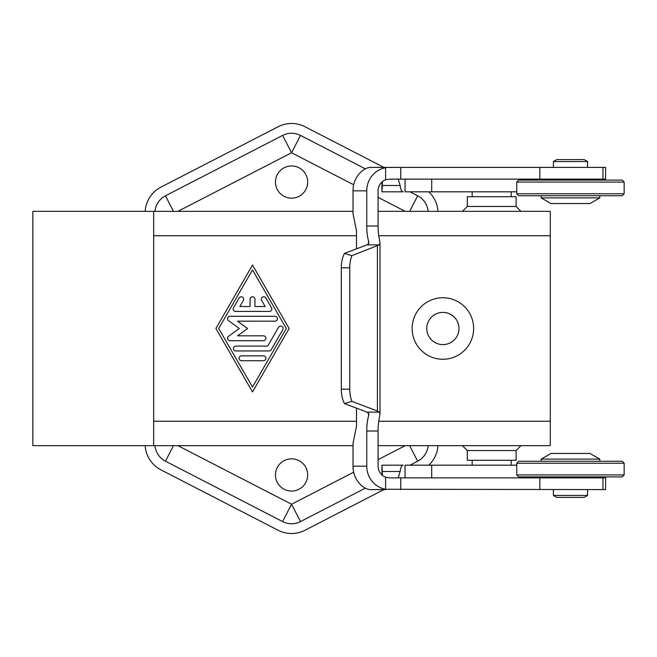 <?xml version="1.0" encoding="UTF-8"?>
<svg xmlns="http://www.w3.org/2000/svg" width="657" height="657" viewBox="0 0 657 657"><rect width="100%" height="100%" fill="white"/><g stroke="black" fill="none" stroke-linecap="round" stroke-linejoin="round"><path stroke-width="0.99" d="M602.962 179.131L389.527 179.131L385.626 179.804A11.719 11.317 90 0 0 378.079 190.842L378.079 225.992A19.529 5.051 -90 0 0 379.344 238.91L380.009 243L379.393 244.856L351.889 255.647L344.49 253.397L367.559 244.642L368.864 242.663L368.528 240.832A19.529 5.051 90 0 1 366.762 225.992L366.762 190.842L353.023 190.842C352.891 176.035 364.783 166.607 371.386 167.412L605.598 167.412L605.598 179.131L602.962 179.131L602.962 167.412M382.423 181.619L381.947 191.819L403.143 191.819C401.682 191.787 400.68 189.668 400.129 185.479L398.216 179.131M398.216 477.869L400.129 471.521C400.68 467.332 401.682 465.213 403.143 465.181L381.947 465.181L382.423 475.381M366.762 431.008L366.762 466.158A23.43 22.634 90 0 0 385.618 489.26L605.598 489.588L605.598 477.869L389.527 477.869L385.626 477.196A11.719 11.317 -90 0 1 378.079 466.158L378.079 431.008L366.762 431.008A19.529 5.051 90 0 1 368.528 416.168L368.864 414.337L367.559 412.358L344.49 403.603A19.529 9.765 -90 0 1 341.303 389.182L341.303 267.818A19.529 9.765 -90 0 1 344.49 253.397M291.56 198.168A16.105 16.105 0 0 1 275.455 182.063A16.105 16.105 0 0 1 291.56 165.95A16.105 16.105 0 0 1 307.673 182.063A16.105 16.105 0 0 1 291.56 198.168M291.56 491.05A16.105 16.105 0 0 1 275.455 474.937A16.105 16.105 0 0 1 291.56 458.832A16.105 16.105 0 0 1 307.673 474.937A16.105 16.105 0 0 1 291.56 491.05M378.079 445.651L550.27 445.651L550.27 211.349L378.079 211.349M353.023 211.349L153.664 211.349L153.664 445.651L353.023 445.651M516.106 450.538L516.106 460.294L467.291 460.294L467.291 450.538L516.106 450.538L520.985 445.651M467.291 206.462L516.106 206.462L516.106 196.706L467.291 196.706L467.291 206.462L462.413 211.349M153.664 445.651L32.85 445.651L32.85 211.349L153.664 211.349M442.884 344.605A16.105 16.105 0 0 1 426.779 328.5A16.105 16.105 0 0 1 442.884 312.395A16.105 16.105 0 0 1 458.988 328.5A16.105 16.105 0 0 1 442.884 344.605M442.884 359.256A30.756 30.756 0 0 1 412.128 328.5A30.756 30.756 0 0 1 442.884 297.744A30.756 30.756 0 0 1 473.64 328.5A30.756 30.756 0 0 1 442.884 359.256M624.15 474.937L622.195 476.892L518.71 476.892L516.763 474.937L624.15 474.937L624.15 463.226L622.195 461.271L518.71 461.271L516.763 463.226L516.763 474.937M516.763 463.226L624.15 463.226M570.481 459.095L599.767 459.095L590.011 453.461L550.96 453.461L541.196 459.095L570.481 459.095M587.563 495.444L584.188 497.398L556.783 497.398L553.399 495.444L587.563 495.444L587.563 489.588M622.195 180.108L624.15 182.063L624.15 193.774L516.763 193.774L516.763 182.063L518.71 180.108L622.195 180.108M516.763 182.063L624.15 182.063M624.15 193.774L622.195 195.729L518.71 195.729L516.763 193.774M541.196 195.729L541.196 197.905L599.767 197.905L599.767 195.729M541.196 197.905L550.96 203.539L590.011 203.539L599.767 197.905M553.399 161.556L587.563 161.556L584.188 159.602L556.783 159.602L553.399 161.556L553.399 167.412M269.403 311.418L235.617 311.418A2.439 2.439 0 0 1 233.506 307.755L239.14 297.991A2.439 2.439 0 0 1 242.474 297.095A2.439 2.439 0 0 1 243.361 300.43L239.846 306.532L250.071 306.532L250.071 299.214A2.439 2.439 0 0 1 252.51 296.775A2.439 2.439 0 0 1 254.949 299.214L254.949 306.532L265.173 306.532L261.658 300.43A2.439 2.439 0 0 1 262.554 297.095A2.439 2.439 0 0 1 265.888 297.991L271.513 307.755A2.439 2.439 0 0 1 269.403 311.418M241.53 360.718A2.439 2.439 0 0 1 239.091 358.279A2.439 2.439 0 0 1 241.53 355.839L263.49 355.839A2.439 2.439 0 0 1 265.929 358.279A2.439 2.439 0 0 1 263.49 360.718L241.53 360.718M252.51 387.072L286.304 328.5L252.51 269.928L218.715 328.5L252.51 387.072M289.121 328.5L252.51 391.958L215.898 328.5L252.51 265.042L289.121 328.5M269.124 350.953L235.904 350.953A2.439 2.439 0 0 1 233.457 348.514A2.439 2.439 0 0 1 235.904 346.075L267.711 346.075L278.552 327.276A2.439 2.439 0 0 1 281.886 326.389A2.439 2.439 0 0 1 282.781 329.724L271.234 349.729A2.439 2.439 0 0 1 269.124 350.953M237.522 321.174L247.632 328.5L237.522 335.826L263.49 335.826A2.439 2.439 0 0 1 265.929 338.265A2.439 2.439 0 0 1 263.49 340.704L229.983 340.704A2.439 2.439 0 0 1 228.554 336.285L239.304 328.5L228.554 320.715A2.439 2.439 0 0 1 229.983 316.296L275.037 316.296A2.439 2.439 0 0 1 277.476 318.735A2.439 2.439 0 0 1 275.037 321.174L237.522 321.174M428.159 445.651A19.529 19.529 0 0 1 417.663 461.206L409.952 465.181M365.399 488.135L300.504 521.584A19.529 19.529 0 0 1 282.617 521.584L165.465 461.206A19.529 19.529 0 0 1 154.97 445.651M154.97 211.349A19.529 19.529 0 0 1 165.465 195.794L282.617 135.416A19.529 19.529 0 0 1 300.504 135.416L365.399 168.865M383.91 489.588L304.979 530.265A29.286 29.286 0 0 1 278.141 530.265L160.99 469.886A29.286 29.286 0 0 1 145.181 445.651M437.948 445.651A29.286 29.286 0 0 1 428.783 465.181M428.783 191.819A29.286 29.286 0 0 1 437.948 211.349M145.181 211.349A29.286 29.286 0 0 1 160.99 187.114L278.141 126.735A29.286 29.286 0 0 1 304.979 126.735L383.91 167.412M409.952 191.819L417.663 195.794A19.529 19.529 0 0 1 428.159 211.349M356.496 248.847L356.496 230.87L353.023 213.574L353.023 190.842M356.496 408.153L356.496 426.13L353.023 443.426L353.023 466.158C352.891 480.965 364.783 490.393 371.386 489.588L385.618 489.588M344.49 403.603L351.889 401.353L377.389 411.019L379.393 412.144L380.009 414L379.344 418.09A19.529 5.051 -90 0 0 378.079 431.008M385.618 179.804L385.618 167.74A23.43 22.634 90 0 0 366.762 190.842M385.618 167.74L382.423 167.412M351.889 255.647A19.529 9.765 90 0 0 349.762 267.818L349.762 389.182A19.529 9.765 90 0 0 351.889 401.353M403.143 191.819L381.947 191.819L381.947 182.022M381.947 474.978L381.947 465.181L403.143 465.181M516.763 465.181L405.049 465.181L405.049 477.869M405.049 179.131L405.049 191.819L516.763 191.819M400.129 185.479L382.349 185.479M165.465 195.794L173.481 211.349M177.907 211.349L291.56 152.769L282.617 135.416M282.617 521.584L291.56 504.231L300.504 521.584M177.907 445.651L291.56 504.231L353.696 472.202M173.481 445.651L165.465 461.206M300.504 135.416L291.56 152.769L353.696 184.798M378.079 197.363L405.213 211.349M409.64 211.349L417.663 195.794M417.663 461.206L409.64 445.651M405.213 445.651L378.079 459.637M153.664 421.244L356.496 421.244M378.752 421.244L550.27 421.244M153.664 235.756L356.496 235.756M378.752 235.756L550.27 235.756M379.393 244.856L367.033 244.856M378.079 225.992L366.762 225.992M368.528 416.168L368.528 413.122M368.528 243.878L368.528 240.832M366.762 466.158L353.023 466.158M379.393 412.144L367.033 412.144M382.226 188.543L382.226 181.784M349.762 389.182L341.303 389.182M349.762 267.818L341.303 267.818M377.389 411.019L377.389 245.981M382.226 475.216L382.226 468.457M382.349 471.521L400.129 471.521M431.698 191.819L431.698 179.131M602.962 489.588L602.962 477.869M539.849 489.588L539.849 477.869M400.762 489.588L400.762 477.869M385.618 477.196L385.618 489.26M431.698 477.869L431.698 465.181M539.849 179.131L539.849 167.412M400.762 179.131L400.762 167.412M511.22 465.181L511.22 460.294M472.169 191.819L472.169 196.706M599.767 461.271L599.767 459.095M586.101 477.869L586.101 476.892M554.861 179.131L554.861 180.108M586.101 180.108L586.101 179.131M587.563 167.412L587.563 161.556M554.861 477.869L554.861 476.892M553.399 495.444L553.399 489.588M541.196 461.271L541.196 459.095M511.22 196.706L511.22 191.819M520.985 211.349L516.106 206.462M472.169 465.181L472.169 460.294M467.291 450.538L462.413 445.651M380.009 243L380.009 414"/></g></svg>
